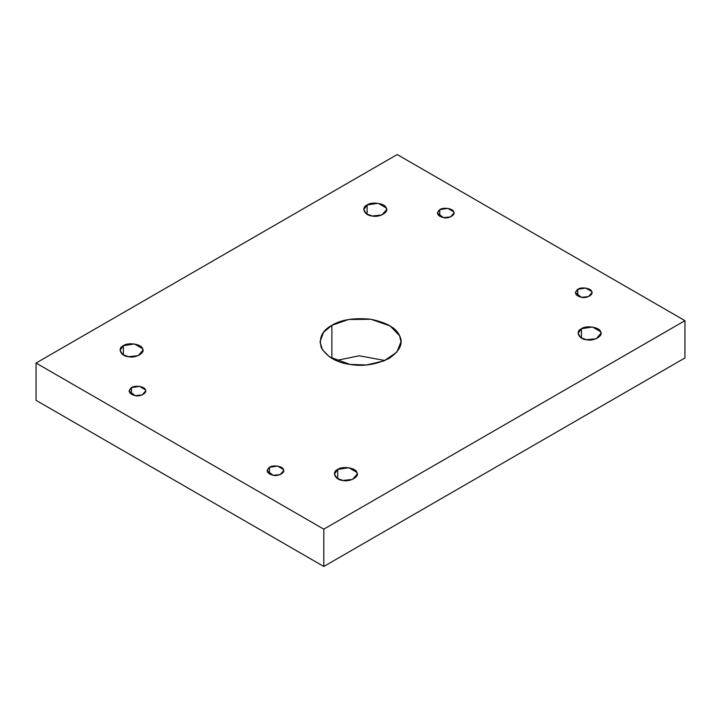 <?xml version="1.0" encoding="UTF-8"?>
<svg xmlns="http://www.w3.org/2000/svg" width="721" height="721" viewBox="0 0 721 721"><rect width="100%" height="100%" fill="white"/><g stroke="black" fill="none" stroke-linecap="round" stroke-linejoin="round"><path stroke-width="1.08" d="M577.782 296.079L577.782 289.301L575.349 292.69L581.505 297.322L588.498 296.583L591.959 292.69L591.671 291.455L585.803 288.058L577.782 289.301L577.782 296.079M581.45 338.041L581.45 328.713L578.107 333.372L580.793 337.626L586.57 339.744L596.186 338.735L600.944 333.372L600.557 331.669L592.482 327.01L581.45 328.713L581.45 338.041M337.743 478.744L337.743 469.416L334.4 474.076L337.086 478.329L342.863 480.447L352.479 479.438L357.237 474.076L356.85 472.372L348.775 467.713L337.743 469.416L337.743 478.744M269.474 474.076L269.474 467.298L267.049 470.687L273.205 475.319L280.19 474.58L283.659 470.687L283.371 469.443L277.504 466.054L269.474 467.298L269.474 474.076M131.474 394.405L131.474 387.619L129.041 391.016L135.197 395.649L142.19 394.91L145.651 391.016L145.372 389.773L139.495 386.384L131.474 387.619L131.474 394.405M123.399 354.993L123.399 345.665L120.056 350.325L122.741 354.579L128.518 356.697L138.135 355.687L142.893 350.325L142.506 348.622L134.43 343.962L123.399 345.665L123.399 354.993M367.106 214.29L367.106 204.962L363.763 209.631L366.448 213.876L372.225 215.994L381.842 214.984L386.6 209.631L386.213 207.918L378.137 203.259L367.106 204.962L367.106 214.29M439.774 216.408L439.774 209.631L437.341 213.019L443.496 217.652L450.49 216.913L453.951 213.019L453.671 211.776L447.795 208.387L439.774 209.631L439.774 216.408M336.085 360.5L359.301 355.786L384.915 360.5L359.301 355.786L336.085 360.5M331.876 358.382L331.876 325.324L323.522 332.327L320.016 341.853L322.512 349.928L329.542 356.913L350.018 364.429L366.502 364.97L384.113 360.842L396.856 352.136L400.984 341.853L399.605 335.806L390.205 325.973L370.982 319.277L348.522 319.52L331.876 325.324L331.876 358.382M684.95 357.958L684.95 320.665L323.801 529.169L323.801 566.463L684.95 357.958L323.801 566.463L323.801 529.169L684.95 320.665L684.95 357.958M36.05 400.335L36.05 363.042L397.199 154.537L684.95 320.665L397.199 154.537L36.05 363.042L323.801 529.169L36.05 363.042L36.05 400.335L323.801 566.463L36.05 400.335M331.876 325.324C341.114 319.628 354.146 317.61 370.982 319.277C386.997 322.693 396.541 328.199 399.605 335.806C403.535 343.268 400.038 350.794 389.124 358.382C375.992 364.682 362.96 366.692 350.018 364.429C336.86 362.654 327.316 357.147 321.395 347.901C318.511 338.185 322.008 330.66 331.876 325.324M439.774 209.631C442.991 206.954 453.203 208.54 453.671 211.776C456.069 214.714 448.597 219.031 443.496 217.652C437.142 215.768 435.899 213.092 439.774 209.631M367.106 204.962C371.522 201.294 385.564 203.466 386.213 207.918C389.511 211.965 379.228 217.895 372.225 215.994C364.511 215.624 360.752 207.513 367.106 204.962M123.399 345.665C127.824 341.997 141.857 344.169 142.506 348.622C145.804 352.668 135.53 358.598 128.518 356.697C120.804 356.318 117.045 348.216 123.399 345.665M131.474 387.619C134.692 384.951 144.903 386.528 145.372 389.773C147.769 392.711 140.298 397.028 135.197 395.649C128.843 393.765 127.599 391.088 131.474 387.619M269.474 467.298C272.691 464.63 282.902 466.208 283.371 469.443C285.768 472.39 278.297 476.707 273.205 475.319C266.842 473.436 265.598 470.759 269.474 467.298M337.743 469.416C342.16 465.748 356.201 467.92 356.85 472.372C360.149 476.419 349.874 482.349 342.863 480.447C335.148 480.069 331.39 471.967 337.743 469.416M581.45 328.713C585.867 325.045 599.908 327.217 600.557 331.669C603.847 335.716 593.572 341.646 586.57 339.744C578.855 339.375 575.088 331.263 581.45 328.713M577.782 289.301C580.991 286.634 591.202 288.211 591.671 291.455C594.068 294.393 586.597 298.71 581.505 297.322C575.142 295.439 573.898 292.771 577.782 289.301"/></g></svg>
